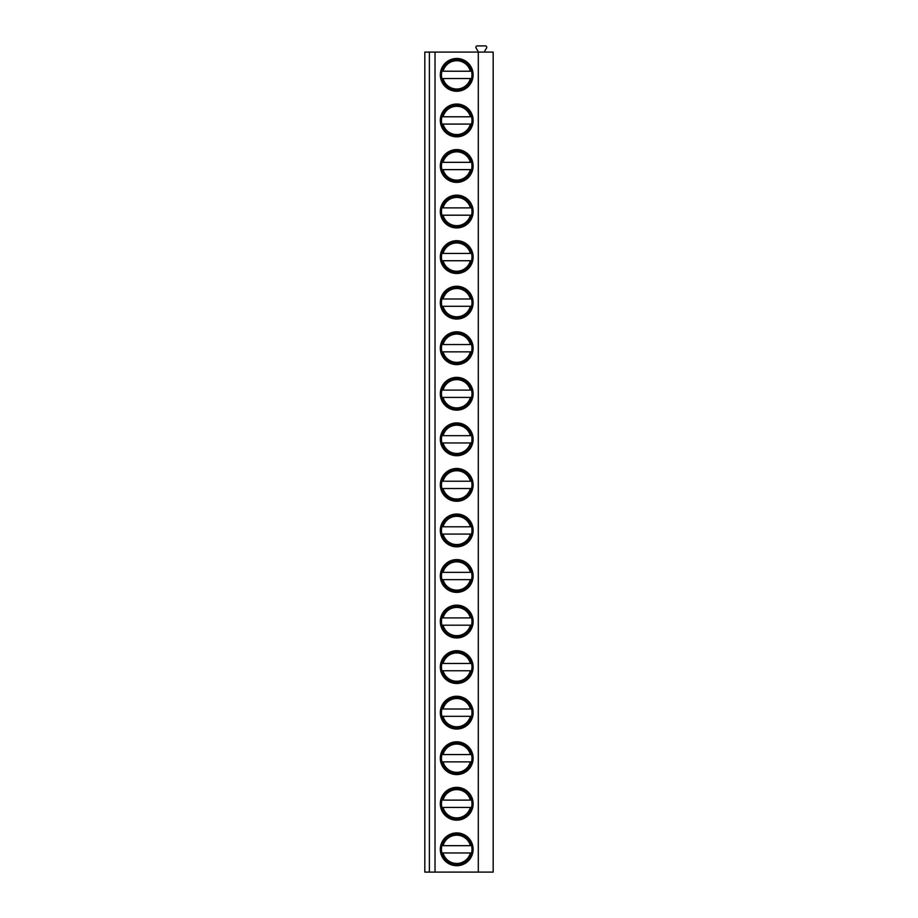 <?xml version="1.0" encoding="UTF-8"?>
<svg xmlns="http://www.w3.org/2000/svg" width="918" height="918" viewBox="0 0 918 918"><rect width="100%" height="100%" fill="white"/><g stroke="black" fill="none" stroke-linecap="round" stroke-linejoin="round"><path stroke-width="1.38" d="M493.173 52.096L424.827 52.096L424.827 872.1L493.173 872.1L493.173 52.096M477.681 52.096L478.071 51.408L476.075 47.954A1.366 1.366 0 0 1 477.257 45.9L485.392 45.9A1.366 1.366 0 0 1 486.574 47.954L484.578 51.408L484.968 52.096M429.383 52.096L429.383 872.1M435.017 52.096L435.017 872.1M478.301 52.096L478.301 872.1M440.319 74.874A16.398 16.398 0 0 1 456.716 58.477A16.398 16.398 0 0 1 473.126 74.874A16.398 16.398 0 0 1 456.716 91.272A16.398 16.398 0 0 1 440.319 74.874M440.319 120.43A16.398 16.398 0 0 1 456.716 104.032A16.398 16.398 0 0 1 473.126 120.43A16.398 16.398 0 0 1 456.716 136.828A16.398 16.398 0 0 1 440.319 120.43M440.319 165.986A16.398 16.398 0 0 1 456.716 149.588A16.398 16.398 0 0 1 473.126 165.986A16.398 16.398 0 0 1 456.716 182.384A16.398 16.398 0 0 1 440.319 165.986M440.319 211.542A16.398 16.398 0 0 1 456.716 195.144A16.398 16.398 0 0 1 473.126 211.542A16.398 16.398 0 0 1 456.716 227.939A16.398 16.398 0 0 1 440.319 211.542M440.319 257.097A16.398 16.398 0 0 1 456.716 240.7A16.398 16.398 0 0 1 473.126 257.097A16.398 16.398 0 0 1 456.716 273.495A16.398 16.398 0 0 1 440.319 257.097M440.319 302.653A16.398 16.398 0 0 1 456.716 286.255A16.398 16.398 0 0 1 473.126 302.653A16.398 16.398 0 0 1 456.716 319.051A16.398 16.398 0 0 1 440.319 302.653M440.319 348.209A16.398 16.398 0 0 1 456.716 331.811A16.398 16.398 0 0 1 473.126 348.209A16.398 16.398 0 0 1 456.716 364.607A16.398 16.398 0 0 1 440.319 348.209M440.319 393.765A16.398 16.398 0 0 1 456.716 377.367A16.398 16.398 0 0 1 473.126 393.765A16.398 16.398 0 0 1 456.716 410.162A16.398 16.398 0 0 1 440.319 393.765M440.319 439.32A16.398 16.398 0 0 1 456.716 422.923A16.398 16.398 0 0 1 473.126 439.32A16.398 16.398 0 0 1 456.716 455.718A16.398 16.398 0 0 1 440.319 439.32M440.319 484.876A16.398 16.398 0 0 1 456.716 468.478A16.398 16.398 0 0 1 473.126 484.876A16.398 16.398 0 0 1 456.716 501.274A16.398 16.398 0 0 1 440.319 484.876M440.319 530.432A16.398 16.398 0 0 1 456.716 514.034A16.398 16.398 0 0 1 473.126 530.432A16.398 16.398 0 0 1 456.716 546.83A16.398 16.398 0 0 1 440.319 530.432M440.319 575.988A16.398 16.398 0 0 1 456.716 559.59A16.398 16.398 0 0 1 473.126 575.988A16.398 16.398 0 0 1 456.716 592.385A16.398 16.398 0 0 1 440.319 575.988M440.319 621.543A16.398 16.398 0 0 1 456.716 605.146A16.398 16.398 0 0 1 473.126 621.543A16.398 16.398 0 0 1 456.716 637.941A16.398 16.398 0 0 1 440.319 621.543M440.319 667.099A16.398 16.398 0 0 1 456.716 650.701A16.398 16.398 0 0 1 473.126 667.099A16.398 16.398 0 0 1 456.716 683.497A16.398 16.398 0 0 1 440.319 667.099M440.319 712.655A16.398 16.398 0 0 1 456.716 696.257A16.398 16.398 0 0 1 473.126 712.655A16.398 16.398 0 0 1 456.716 729.053A16.398 16.398 0 0 1 440.319 712.655M440.319 758.211A16.398 16.398 0 0 1 456.716 741.813A16.398 16.398 0 0 1 473.126 758.211A16.398 16.398 0 0 1 456.716 774.608A16.398 16.398 0 0 1 440.319 758.211M440.319 803.766A16.398 16.398 0 0 1 456.716 787.369A16.398 16.398 0 0 1 473.126 803.766A16.398 16.398 0 0 1 456.716 820.164A16.398 16.398 0 0 1 440.319 803.766M440.319 849.322A16.398 16.398 0 0 1 456.716 832.924A16.398 16.398 0 0 1 473.126 849.322A16.398 16.398 0 0 1 456.716 865.72A16.398 16.398 0 0 1 440.319 849.322M441.466 74.874A15.262 15.262 0 0 0 456.716 90.136A15.262 15.262 0 0 0 471.978 74.874A15.262 15.262 0 0 0 456.716 59.613A15.262 15.262 0 0 0 441.466 74.874M441.902 78.523L471.542 78.523M471.542 71.225L472.242 71.225M441.202 71.225L441.902 71.225M472.242 78.523L470.372 78.523A14.126 14.126 0 0 1 443.073 78.523L441.202 78.523M443.073 71.225L470.372 71.225A14.126 14.126 0 0 0 443.073 71.225M441.466 120.43A15.262 15.262 0 0 0 456.716 135.692A15.262 15.262 0 0 0 471.978 120.43A15.262 15.262 0 0 0 456.716 105.168A15.262 15.262 0 0 0 441.466 120.43M471.542 116.781L472.242 116.781M441.202 116.781L441.902 116.781M441.902 124.079L471.542 124.079M443.073 116.781L470.372 116.781A14.126 14.126 0 0 0 443.073 116.781M472.242 124.079L470.372 124.079A14.126 14.126 0 0 1 443.073 124.079L441.202 124.079M441.466 165.986A15.262 15.262 0 0 0 456.716 181.248A15.262 15.262 0 0 0 471.978 165.986A15.262 15.262 0 0 0 456.716 150.724A15.262 15.262 0 0 0 441.466 165.986M471.542 162.337L472.242 162.337M441.202 162.337L441.902 162.337M441.902 169.635L471.542 169.635M443.073 162.337L470.372 162.337A14.126 14.126 0 0 0 443.073 162.337M472.242 169.635L470.372 169.635A14.126 14.126 0 0 1 443.073 169.635L441.202 169.635M441.466 211.542A15.262 15.262 0 0 0 456.716 226.803A15.262 15.262 0 0 0 471.978 211.542A15.262 15.262 0 0 0 456.716 196.28A15.262 15.262 0 0 0 441.466 211.542M471.542 207.893L472.242 207.893M441.202 207.893L441.902 207.893M441.902 215.191L471.542 215.191M443.073 207.893L470.372 207.893A14.126 14.126 0 0 0 443.073 207.893M472.242 215.191L470.372 215.191A14.126 14.126 0 0 1 443.073 215.191L441.202 215.191M441.466 257.097A15.262 15.262 0 0 0 456.716 272.359A15.262 15.262 0 0 0 471.978 257.097A15.262 15.262 0 0 0 456.716 241.836A15.262 15.262 0 0 0 441.466 257.097M471.542 253.448L472.242 253.448M441.202 253.448L441.902 253.448M441.902 260.746L471.542 260.746M443.073 253.448L470.372 253.448A14.126 14.126 0 0 0 443.073 253.448M472.242 260.746L470.372 260.746A14.126 14.126 0 0 1 443.073 260.746L441.202 260.746M441.466 302.653A15.262 15.262 0 0 0 456.716 317.915A15.262 15.262 0 0 0 471.978 302.653A15.262 15.262 0 0 0 456.716 287.391A15.262 15.262 0 0 0 441.466 302.653M471.542 299.004L472.242 299.004M441.202 299.004L441.902 299.004M441.902 306.302L471.542 306.302M443.073 299.004L470.372 299.004A14.126 14.126 0 0 0 443.073 299.004M472.242 306.302L470.372 306.302A14.126 14.126 0 0 1 443.073 306.302L441.202 306.302M441.466 348.209A15.262 15.262 0 0 0 456.716 363.471A15.262 15.262 0 0 0 471.978 348.209A15.262 15.262 0 0 0 456.716 332.947A15.262 15.262 0 0 0 441.466 348.209M471.542 344.56L472.242 344.56M441.202 344.56L441.902 344.56M441.902 351.858L471.542 351.858M443.073 344.56L470.372 344.56A14.126 14.126 0 0 0 443.073 344.56M472.242 351.858L470.372 351.858A14.126 14.126 0 0 1 443.073 351.858L441.202 351.858M441.466 393.765A15.262 15.262 0 0 0 456.716 409.026A15.262 15.262 0 0 0 471.978 393.765A15.262 15.262 0 0 0 456.716 378.503A15.262 15.262 0 0 0 441.466 393.765M471.542 390.116L472.242 390.116M441.202 390.116L441.902 390.116M441.902 397.414L471.542 397.414M443.073 390.116L470.372 390.116A14.126 14.126 0 0 0 443.073 390.116M472.242 397.414L470.372 397.414A14.126 14.126 0 0 1 443.073 397.414L441.202 397.414M441.466 439.32A15.262 15.262 0 0 0 456.716 454.582A15.262 15.262 0 0 0 471.978 439.32A15.262 15.262 0 0 0 456.716 424.059A15.262 15.262 0 0 0 441.466 439.32M471.542 435.671L472.242 435.671M441.202 435.671L441.902 435.671M441.902 442.969L471.542 442.969M443.073 435.671L470.372 435.671A14.126 14.126 0 0 0 443.073 435.671M472.242 442.969L470.372 442.969A14.126 14.126 0 0 1 443.073 442.969L441.202 442.969M441.466 484.876A15.262 15.262 0 0 0 456.716 500.138A15.262 15.262 0 0 0 471.978 484.876A15.262 15.262 0 0 0 456.716 469.614A15.262 15.262 0 0 0 441.466 484.876M471.542 481.227L472.242 481.227M441.202 481.227L441.902 481.227M441.902 488.525L471.542 488.525M443.073 481.227L470.372 481.227A14.126 14.126 0 0 0 443.073 481.227M472.242 488.525L470.372 488.525A14.126 14.126 0 0 1 443.073 488.525L441.202 488.525M441.466 530.432A15.262 15.262 0 0 0 456.716 545.694A15.262 15.262 0 0 0 471.978 530.432A15.262 15.262 0 0 0 456.716 515.17A15.262 15.262 0 0 0 441.466 530.432M471.542 526.783L472.242 526.783M441.202 526.783L441.902 526.783M441.902 534.081L471.542 534.081M443.073 526.783L470.372 526.783A14.126 14.126 0 0 0 443.073 526.783M472.242 534.081L470.372 534.081A14.126 14.126 0 0 1 443.073 534.081L441.202 534.081M441.466 575.988A15.262 15.262 0 0 0 456.716 591.249A15.262 15.262 0 0 0 471.978 575.988A15.262 15.262 0 0 0 456.716 560.726A15.262 15.262 0 0 0 441.466 575.988M471.542 572.339L472.242 572.339M441.202 572.339L441.902 572.339M441.902 579.637L471.542 579.637M443.073 572.339L470.372 572.339A14.126 14.126 0 0 0 443.073 572.339M472.242 579.637L470.372 579.637A14.126 14.126 0 0 1 443.073 579.637L441.202 579.637M441.466 621.543A15.262 15.262 0 0 0 456.716 636.805A15.262 15.262 0 0 0 471.978 621.543A15.262 15.262 0 0 0 456.716 606.282A15.262 15.262 0 0 0 441.466 621.543M471.542 617.894L472.242 617.894M441.202 617.894L441.902 617.894M441.902 625.192L471.542 625.192M443.073 617.894L470.372 617.894A14.126 14.126 0 0 0 443.073 617.894M472.242 625.192L470.372 625.192A14.126 14.126 0 0 1 443.073 625.192L441.202 625.192M441.466 667.099A15.262 15.262 0 0 0 456.716 682.361A15.262 15.262 0 0 0 471.978 667.099A15.262 15.262 0 0 0 456.716 651.837A15.262 15.262 0 0 0 441.466 667.099M471.542 663.45L472.242 663.45M441.202 663.45L441.902 663.45M441.902 670.748L471.542 670.748M443.073 663.45L470.372 663.45A14.126 14.126 0 0 0 443.073 663.45M472.242 670.748L470.372 670.748A14.126 14.126 0 0 1 443.073 670.748L441.202 670.748M441.466 712.655A15.262 15.262 0 0 0 456.716 727.917A15.262 15.262 0 0 0 471.978 712.655A15.262 15.262 0 0 0 456.716 697.393A15.262 15.262 0 0 0 441.466 712.655M471.542 709.006L472.242 709.006M441.202 709.006L441.902 709.006M441.902 716.304L471.542 716.304M443.073 709.006L470.372 709.006A14.126 14.126 0 0 0 443.073 709.006M472.242 716.304L470.372 716.304A14.126 14.126 0 0 1 443.073 716.304L441.202 716.304M441.466 758.211A15.262 15.262 0 0 0 456.716 773.472A15.262 15.262 0 0 0 471.978 758.211A15.262 15.262 0 0 0 456.716 742.949A15.262 15.262 0 0 0 441.466 758.211M471.542 754.562L472.242 754.562M441.202 754.562L441.902 754.562M441.902 761.86L471.542 761.86M443.073 754.562L470.372 754.562A14.126 14.126 0 0 0 443.073 754.562M472.242 761.86L470.372 761.86A14.126 14.126 0 0 1 443.073 761.86L441.202 761.86M441.466 803.766A15.262 15.262 0 0 0 456.716 819.028A15.262 15.262 0 0 0 471.978 803.766A15.262 15.262 0 0 0 456.716 788.505A15.262 15.262 0 0 0 441.466 803.766M471.542 800.117L472.242 800.117M441.202 800.117L441.902 800.117M441.902 807.415L471.542 807.415M443.073 800.117L470.372 800.117A14.126 14.126 0 0 0 443.073 800.117M472.242 807.415L470.372 807.415A14.126 14.126 0 0 1 443.073 807.415L441.202 807.415M441.466 849.322A15.262 15.262 0 0 0 456.716 864.584A15.262 15.262 0 0 0 471.978 849.322A15.262 15.262 0 0 0 456.716 834.06A15.262 15.262 0 0 0 441.466 849.322M471.542 845.673L472.242 845.673M441.202 845.673L441.902 845.673M441.902 852.971L471.542 852.971M443.073 845.673L470.372 845.673A14.126 14.126 0 0 0 443.073 845.673M472.242 852.971L470.372 852.971A14.126 14.126 0 0 1 443.073 852.971L441.202 852.971"/></g></svg>
